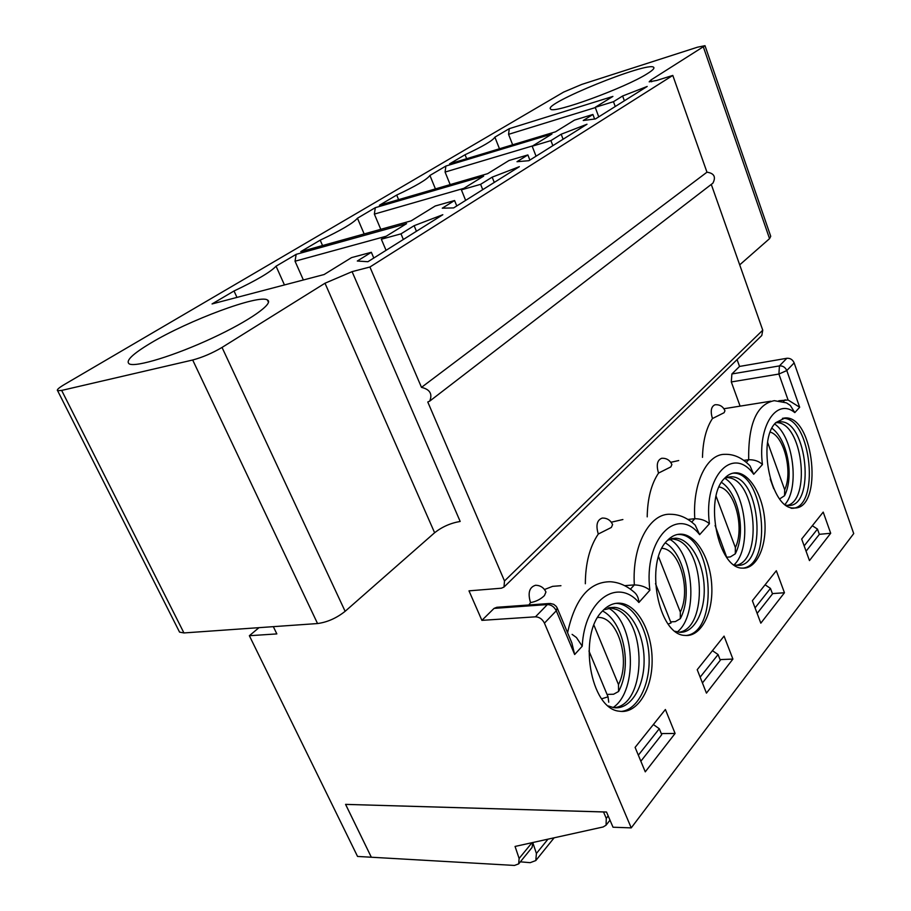 <?xml version="1.0" encoding="UTF-8"?>
<svg xmlns="http://www.w3.org/2000/svg" width="911" height="911" viewBox="0 0 911 911"><rect width="100%" height="100%" fill="white"/><g stroke="black" fill="none" stroke-linecap="round" stroke-linejoin="round"><path stroke-width="1.37" d="M724.063 636.117L697.211 669.699L706.446 693.123L732.911 659.074L724.063 636.117M667.171 540.713C644.407 562.246 658.186 635.138 684.924 635.411C700.548 637.256 712.971 613.934 711.81 586.832C710.887 559.753 696.733 534.78 681.314 534.176C676.167 533.971 671.453 536.158 667.171 540.713M823.202 512.107L801.68 539.027L809.458 560.595L830.695 533.265L823.202 512.107M775.842 422.602C756.574 440.548 771.344 509.944 793.823 507.962C823.567 510.342 814.206 415.393 785.066 417.967L775.842 422.602M724.575 478.321C703.645 497.964 718.096 569.159 742.624 568.111C756.54 569.124 766.789 546.714 764.841 521.24C763.111 495.778 749.673 472.809 735.917 472.832C731.784 472.832 728.003 474.665 724.575 478.321L730.668 476.795L727.49 477.182M776.331 570.73L752.372 600.713L760.822 623.17L784.451 592.754L776.331 570.73M602.456 611.065C577.688 634.671 590.317 709.1 619.321 711.206C636.914 714.281 652.128 690.082 652.128 661.113C652.413 632.177 637.689 604.767 620.357 603.23C613.866 602.672 607.899 605.291 602.456 611.065M665.394 709.498L635.104 747.384L645.261 771.845L675.097 733.457L665.394 709.498M737.079 359.617L739.538 366.438L786.842 358.285C790.213 358.057 792.65 359.594 794.153 362.897L853.721 533.584L631.232 827.883L544.436 623.135C542.341 619.093 539.346 616.986 535.463 616.827L481.896 620.357L494.058 608.389L496.837 607.284L549.117 603.515M520.352 861.829L530.191 862.671L535.793 860.565L536.408 853.47L532.753 842.538L532.092 847.424L518.666 863.89L519.122 858.447L515.057 846.444L603.128 826.972L606.077 825.184L606.27 818.374L603.526 811.963L345.599 804.39L371.335 857.228L514.476 865.439L518.666 863.89M557.418 608.514L571.835 642.87L574.659 654.519L582.231 646.206C584.498 600.212 617.316 577.267 638.884 602.501C638.634 597.741 636.857 594.12 633.544 591.638C626.278 585.5 618.489 582.197 610.165 581.742C589.155 581.856 574.955 598.857 567.587 632.735M572.108 634.375L576.435 637.529L582.231 646.206M778.768 400.772L788.061 399.986L799.676 407.263L786.797 370.561L794.153 362.897M530.521 602.604C535.975 601.636 540.622 599.29 544.448 595.566L545.951 592.013C543.867 587.663 540.428 585.409 535.622 585.249C529.325 587.139 527.617 592.924 530.521 602.604L528.915 604.972M560.937 585.705L552.601 586.354L544.505 589.531M598.288 534.04L611.361 527.446L612.613 524.577C610.575 520.204 607.159 518.017 602.342 518.04C597.001 519.908 595.657 525.237 598.288 534.04C589.747 546.691 585.431 563.26 585.34 583.746M622.885 519.532L611.281 522.197M658.528 473.094L670.849 466.899L671.897 464.542C669.927 460.192 666.556 458.096 661.785 458.256C657.218 460.055 656.125 464.997 658.528 473.094C651.263 484.026 647.493 498.624 647.209 516.867M678.718 460.545L670.701 462.321M712.436 418.559L724.086 412.706L724.962 410.77C723.072 406.477 719.781 404.461 715.078 404.735C711.115 406.454 710.238 411.055 712.436 418.559C706.196 428.09 702.882 441.038 702.483 457.368M770.752 401.216L723.926 408.732M740.039 405.964L731.305 381.948L731.897 373.965L779.429 365.903L778.905 374.045L786.797 370.561C785.282 367.247 782.822 365.687 779.429 365.903L786.842 358.285M739.538 366.438L731.897 373.965M481.896 620.357L468.994 590.852L501.38 588.21L503.977 587.071L504.5 580.967L427.771 401.99L429.685 401.147C432.679 393.996 429.958 389.396 421.497 387.369L369.912 267.014L352.079 271.649L324.999 283.23L222.033 347.433C212.229 353.195 202.447 357.385 192.688 360.004L61.663 390.42L57.632 390.728C56.459 389.965 58.657 387.915 64.225 384.601L563.647 92.079L581.73 84.427L697.439 47.213L705 45.687L650.989 79.963L649.179 81.842L656.808 80.419L672.796 75.431L706.97 172.19C714.167 173.261 716.137 176.928 712.892 183.168L429.685 401.147M371.324 857.217L345.565 804.367L606.51 812.02L613.023 827.222L631.232 827.883M743.752 460.362L748.671 459.725C754.479 459.645 759.068 461.251 762.439 464.53C757.553 426.109 776.605 397.435 794.813 412.603L790.304 405.418L786.694 403.015M687.919 519.441L694.797 518.712C692.406 483.274 707.073 453.644 725.167 454.338C734.072 454.088 742.351 457.937 750.015 465.897L753.716 474.278L762.439 464.53M819.342 534.324L830.695 533.265M691.711 522.083L694.797 518.712C700.844 518.746 705.706 520.432 709.407 523.757C703.235 475.793 733.025 445.331 753.716 474.278M624.661 585.659L634.341 584.908C631.835 545.746 649.805 512.631 670.724 514.294C679.469 514.373 687.623 517.983 695.207 525.123L699.637 534.655L709.407 523.757M630.435 589.178L634.341 584.908C640.615 585.101 645.797 586.866 649.885 590.214C643.382 539.266 676.873 505.001 699.637 534.655M720.043 659.598L732.911 659.074M711.286 184.409L762.758 330.181L761.79 335.499L503.977 587.071M588.962 651.001L608.047 696.824L608.742 702.21M607.045 694.41L613.581 694.239L618.569 691.495L618.489 684.582L593.961 625.231M647.231 73.734C625.288 87.866 552.704 114.285 550.677 109.092C541.76 104.23 648.678 60.855 653.699 67.346C654.69 68.314 652.538 70.443 647.231 73.734M705.057 45.857L770.729 236.313L769.544 238.648L739.698 264.862M653.369 724.541L659.291 728.732L661.728 734.687L640.854 761.22M659.291 728.732L638.349 755.173M661.272 733.571L675.097 733.457M386.218 236.222L295.039 261.218L296.166 254.34L406.591 223.65L381.345 239.229L400.988 233.854L414.129 225.689L442.826 214.711L367.907 261.719L357.306 261.024L371.346 252.29L351.578 257.585L324.088 274.541L212.058 303.944L234.025 290.985C256.606 280.269 270.613 272.013 276.056 266.194L296.166 254.34M284.448 284.938L276.056 266.194M236.974 297.407L234.025 290.985M416.441 231.257L414.129 225.689M403.345 239.479L400.988 233.854M386.059 250.331L381.345 239.229M303.363 279.973L295.039 261.218M373.795 258.018L371.346 252.29M614.458 707.722L615.654 707.494C646.491 702.597 646.867 621.689 616.633 609.516L609.47 607.591M608.389 705.979L613.513 707.585C629.877 710.398 644.077 687.987 644.1 661.09C644.396 634.227 630.685 608.787 614.538 607.341L603.64 609.835M621.256 711.434C637.78 709.828 650.26 684.605 649.087 657.116C648.12 629.638 633.828 604.927 617.362 603.435L615.825 603.355M613.126 707.528C638.588 690.595 634.967 622.088 608.184 607.899M670.644 621.894L675.336 621.609L680.301 618.683L680.323 612.09L658.573 556.769M655.499 583.632L671.065 622.942L668.207 624.046M712.436 650.659L718.073 654.542L720.294 660.259L702.438 682.954M718.073 654.542L700.149 677.158M463.87 188.326L374.353 214.096L375.309 207.662L483.661 176.119L461.399 189.852L480.609 184.329L492.179 177.144L519.35 166.679L453.644 207.913L442.268 208.186L454.578 200.522L435.219 206L411.1 220.872L300.778 251.618L320.194 240.162C340.999 230.346 353.411 223.024 357.442 218.207L375.309 207.662M364.161 233.956L357.442 218.207M322.551 245.549L320.194 240.162M494.263 182.428L492.179 177.144M482.739 189.659L480.609 184.329M465.646 200.386L461.399 189.852M380.787 229.321L374.353 214.096M456.775 205.954L454.578 200.522M679.299 632.234L680.073 632.052C707.756 626.7 704.761 549.094 676.839 539.859L671.532 538.64M675.199 631.277L679.094 632.223C693.647 633.908 705.251 612.283 704.192 587.117C703.349 561.962 690.162 538.8 675.803 538.219L667.661 540.2M686.029 635.491C720.259 632.371 712.607 533.835 678.41 534.461L677.613 534.45M677.328 631.915C698.851 615.153 693.533 552.305 669.653 539.255M727.092 557.202L730.349 556.917L735.279 553.831L735.371 547.557L716.103 496.256M715.101 525.51L726.762 557.407M765.092 584.794L770.467 588.404L772.505 593.892L757.143 613.41M770.467 588.404L755.06 607.865M772.403 593.596L784.451 592.754M532.753 145.851L445.08 172.065L445.9 166.03L551.964 134.008L532.183 146.204L550.916 140.601L561.176 134.224L586.991 124.238L528.881 160.7L516.992 161.702L527.868 154.938L508.976 160.518L487.647 173.671L379.409 205.248L396.695 195.056C415.974 186.003 427.043 179.467 429.924 175.459L445.9 166.03M435.424 188.907L429.924 175.459M398.608 199.646L396.695 195.056M563.089 139.235L561.176 134.224M552.852 145.658L550.916 140.601M536.044 156.202L532.183 146.204M450.171 184.603L445.08 172.065M529.872 160.085L527.868 154.938M736.532 565.253L736.965 565.127C761.915 559.616 756.529 485.096 730.873 478.104L726.989 477.33M733.947 564.763L736.851 565.275C767.814 568.726 761.061 475.235 730.668 476.795M743.137 568.134C773.61 564.216 763.68 471.329 733.104 473.185L732.82 473.185M734.084 564.797C752.304 548.308 745.995 490.551 724.689 478.264M779.668 498.921L784.553 495.709L784.69 489.742L767.654 442.495M770.228 479.027L773.735 488.706M812.327 525.715L817.474 529.086L819.353 534.358L806.076 551.223M817.474 529.086L804.151 545.894M595.304 107.589L508.566 134.338L509.272 128.667L612.898 96.418L595.213 107.327L613.467 101.702L622.623 95.997L647.197 86.454L595.452 118.931L583.234 120.503L592.913 114.479L574.488 120.104L555.505 131.822L449.567 163.866L465.054 154.733C483.001 146.341 492.953 140.476 494.889 137.14L509.272 128.667M499.467 148.778L494.889 137.14M466.648 158.708L465.054 154.733M624.365 100.779L622.623 95.997M615.232 106.519L613.467 101.702M598.743 116.859L595.213 107.327M512.642 144.792L508.566 134.338M594.61 119.034L592.913 114.479M787.605 505.354C810.175 499.854 803.138 428.227 779.611 422.943L776.798 422.442M786.034 505.184L788.14 505.446C815.88 507.621 807.214 419.459 780.032 421.839L775.489 423M791.078 508.258C820.822 510.627 811.564 415.951 782.412 418.354M784.975 504.409C799.892 487.966 793.23 436.198 774.646 424.025M706.97 172.19L421.497 387.369M672.796 75.431L369.912 267.014M273.334 626.654L276.842 633.908L249.363 635.719L357.545 856.442L371.312 857.228M258.986 627.668L249.363 635.719M150.702 343.105C132.368 354.106 125.228 361.041 129.282 363.922C135.955 367.486 174.866 355.563 212.252 338.118C249.728 320.718 274.37 303.238 267.424 299.981C259.1 294.048 188.44 320.342 150.702 343.105M352.079 271.649L460.18 521.456C450.626 523.073 442.108 526.831 434.615 532.741L345.132 611.315C336.512 618.148 327.322 622.224 317.552 623.545L183.942 632.94L179.558 632.12L178.898 630.811M544.436 623.135L556.291 610.78L574.659 654.519M799.676 407.263L794.813 412.603M649.885 590.214L638.884 602.501M494.058 608.389L547.386 604.562C551.257 604.699 554.218 606.772 556.291 610.78L557.168 607.91L556.154 606.316L553.74 604.335L550.13 603.446L547.386 604.562L535.463 616.827M519.122 858.447L532.013 842.698M547.978 839.168L536.408 853.47M788.061 399.986L778.905 374.045L731.305 381.948M746.28 462.332L748.671 459.725C748.193 423.831 756.745 404.142 774.316 400.669L786.102 402.787M785.145 399.781L783.323 401.751M608.047 696.824L601.693 698.783M769.544 238.648L703.463 47.235M651.65 81.785L650.989 79.963M762.758 330.181L504.5 580.967M608.184 815.914L606.27 818.374M770.307 432.133C784.132 436.039 793.06 472.16 784.69 489.742M719.132 486.952C734.699 489.309 744.947 528.004 735.371 547.557M661.967 548.342C679.56 548.877 691.312 590.26 680.323 612.09M597.718 617.487C617.692 615.927 631.152 660.111 618.489 684.582M434.615 532.741L324.999 283.23M345.132 611.315L222.033 347.433M317.552 623.545L192.688 360.004M183.942 632.94L61.663 390.42M653.939 68.018L653.699 67.346M614.538 607.341L610.074 607.637M620.357 603.23L617.362 603.435M616.633 609.516L609.357 607.614M675.803 538.219L671.601 538.629M681.314 534.176L678.41 534.461M676.839 539.859L671.418 538.674M735.917 472.832L733.104 473.185M730.873 478.104L726.864 477.364M780.032 421.839L777.607 422.192M785.066 417.967L782.481 418.343M779.611 422.943L776.673 422.488M606.077 825.184L609.994 820.139M535.793 860.565L554.127 837.813M784.553 495.709C794.267 476.669 787.764 439.865 771.993 428.284M735.279 553.831C746.189 533.003 739.049 493.796 721.523 482.386M680.301 618.683C692.588 595.851 684.81 554.173 665.372 542.876M618.569 691.495C632.428 666.397 624.035 622.202 602.558 610.951M57.632 390.728L179.558 632.12M267.424 299.981L268.494 302.35"/></g></svg>
